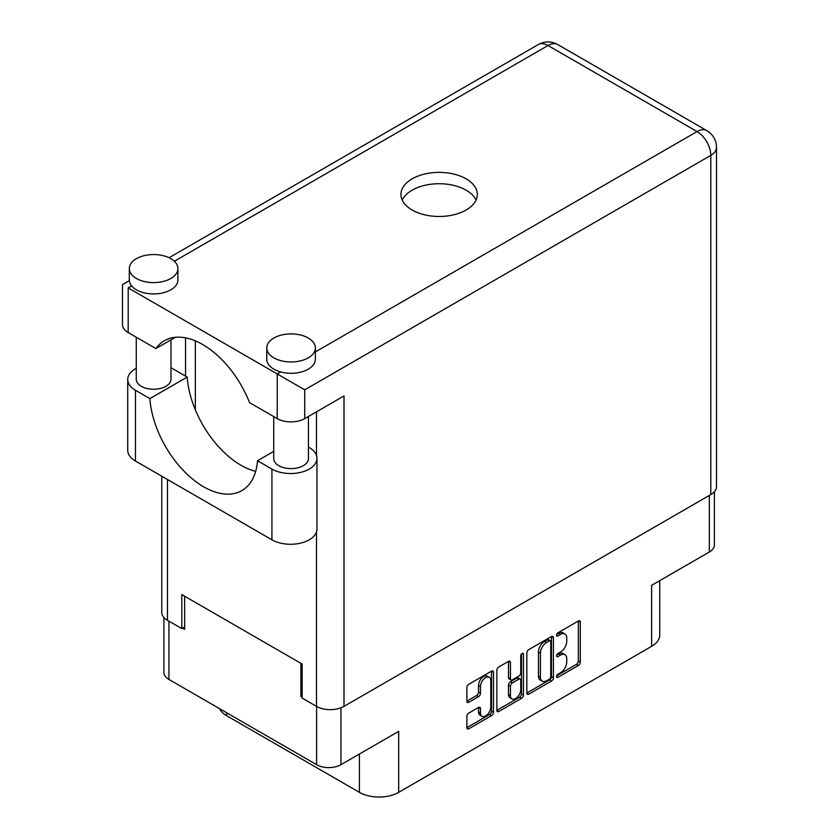 <?xml version="1.0" encoding="UTF-8"?>
<svg xmlns="http://www.w3.org/2000/svg" width="839" height="839" viewBox="0 0 839 839"><rect width="100%" height="100%" fill="white"/><g stroke="black" fill="none" stroke-linecap="round" stroke-linejoin="round"><path stroke-width="1.26" d="M489.273 677.304L487.312 676.171A7.289 4.205 120 0 0 483.673 676.528A7.289 4.205 120 0 0 478.513 685.463L480.474 686.596A7.289 4.205 120 0 1 485.634 677.671A7.289 4.205 120 0 1 489.273 677.304A7.289 4.205 120 0 1 490.784 680.639L490.784 707.015A7.289 4.205 120 0 1 487.606 714.356A7.289 4.205 120 0 1 481.985 716.307A7.289 4.205 120 0 1 480.474 712.972L480.474 708.577A2.727 1.573 120 0 0 479.908 707.329A2.727 1.573 120 0 0 478.545 707.466L468.812 713.077A2.727 1.573 120 0 0 466.883 716.422L466.883 727.665A2.727 1.573 120 0 0 467.449 728.913A2.727 1.573 120 0 0 468.812 728.776L491.56 715.646A2.727 1.573 120 0 0 493.489 712.301L493.489 672.238A2.727 1.573 120 0 0 492.923 670.99A2.727 1.573 120 0 0 491.56 671.127L468.812 684.257A2.727 1.573 120 0 0 466.883 687.602L466.883 701.173A2.727 1.573 120 0 0 467.449 702.421A2.727 1.573 120 0 0 468.812 702.285L478.545 696.664A2.727 1.573 120 0 0 480.474 693.329L480.474 686.596M522.11 653.487L523.463 654.273A1.909 1.101 120 0 0 523.064 653.392A1.909 1.101 120 0 0 522.11 653.487A1.909 1.101 120 0 0 520.757 655.825L520.757 672.742A2.727 1.573 120 0 1 518.838 676.077L512.377 679.81A2.727 1.573 120 0 1 511.014 679.947A2.727 1.573 120 0 1 510.448 678.699L510.448 662.453A2.727 1.573 120 0 0 509.881 661.205A2.727 1.573 120 0 0 508.518 661.331L510.448 662.453M526.829 652.994L526.829 693.056A2.727 1.573 120 0 0 527.395 694.304A2.727 1.573 120 0 0 528.759 694.168L551.506 681.037A2.727 1.573 120 0 0 553.425 677.692L553.425 637.63A2.727 1.573 120 0 0 552.87 636.381A2.727 1.573 120 0 0 551.506 636.518L528.759 649.648A2.727 1.573 120 0 0 526.829 652.994M560.557 672.689L557.914 674.22A1.909 1.101 120 0 0 556.666 675.898A1.909 1.101 120 0 0 556.96 677.43A1.909 1.101 120 0 0 557.914 677.335L578.396 665.505A2.727 1.573 120 0 0 580.315 662.17L580.315 622.108A2.727 1.573 120 0 0 579.749 620.86A2.727 1.573 120 0 0 578.396 620.996L557.914 632.816A1.909 1.101 120 0 0 556.666 634.504A1.909 1.101 120 0 0 556.96 636.035A1.909 1.101 120 0 0 557.914 635.941L560.557 634.41A8.726 5.034 120 0 1 564.92 633.969A8.726 5.034 120 0 1 566.734 637.965L566.734 641.3A8.726 5.034 120 0 1 560.557 651.987L557.914 653.518A1.909 1.101 120 0 0 556.666 655.196A1.909 1.101 120 0 0 556.96 656.727A1.909 1.101 120 0 0 557.914 656.633L560.557 655.102A8.726 5.034 120 0 1 564.92 654.672A8.726 5.034 120 0 1 566.734 658.667L566.734 662.002A8.726 5.034 120 0 1 560.557 672.689M496.856 710.318L519.572 697.199L521.533 698.342A2.727 1.573 120 0 0 523.463 694.996L523.463 654.273M521.533 698.342L498.786 711.472A2.727 1.573 120 0 1 497.422 711.608A2.727 1.573 120 0 1 496.856 710.36L496.856 670.298A2.727 1.573 120 0 1 498.786 666.953L508.518 661.331M226.666 712.762L226.666 715.719L359.417 792.352A27.771 16.035 0 0 0 398.682 792.352L651.609 646.334A27.771 16.035 0 0 0 659.737 634.997L659.737 580.64M651.609 646.334L651.609 585.339L709.333 552.01A17.22 9.942 0 0 0 714.377 544.983L714.377 491.748M163.899 617.473L163.899 672.406A17.22 9.942 0 0 0 168.933 679.433L316.607 764.686A17.22 9.942 0 0 0 340.949 764.686L398.682 731.356L398.682 792.352M226.666 715.719A27.771 16.035 180 0 1 219.535 708.651M302.176 695.699L300.897 696.443L302.176 697.178M300.897 696.443L300.897 663.334M182.587 628.138L184.643 629.323L184.643 596.225M564.92 654.672L562.959 653.539A8.726 5.034 120 0 0 558.596 653.969L560.557 655.102M556.708 655.06L558.596 653.969M564.92 633.969L562.959 632.837A8.726 5.034 120 0 0 558.596 633.277L560.557 634.41M556.708 634.357L558.596 633.277M556.708 675.762L576.424 664.373A2.727 1.573 120 0 0 578.354 661.038L578.354 621.017M526.829 693.014L549.535 679.905A2.727 1.573 120 0 0 551.464 676.559L551.464 636.539L553.425 637.63M549.388 679.139A1.909 1.101 120 0 0 550.73 676.8L550.73 641.636A1.909 1.101 120 0 0 550.332 640.765A1.909 1.101 120 0 0 549.388 640.86L546.588 642.475A8.726 5.034 120 0 0 540.421 653.162L540.421 677.199A8.726 5.034 120 0 0 542.225 681.184A8.726 5.034 120 0 0 546.588 680.754L549.388 679.139M550.332 640.765L548.37 639.633A1.909 1.101 120 0 0 547.416 639.727L549.388 640.86M542.225 681.184L540.264 680.051A8.726 5.034 120 0 1 538.46 676.056L538.46 652.018A8.726 5.034 120 0 1 544.626 641.342L547.416 639.727M508.486 661.352L508.486 677.566A2.727 1.573 120 0 0 509.053 678.814L511.014 679.947M521.491 654.011L521.491 693.863L523.463 694.996M510.448 695.552A7.289 4.205 120 0 0 511.958 698.897A7.289 4.205 120 0 0 517.579 696.936A7.289 4.205 120 0 0 520.757 689.606L520.757 680.314A2.727 1.573 120 0 0 520.19 679.066A2.727 1.573 120 0 0 518.838 679.191L512.377 682.925A2.727 1.573 120 0 0 510.448 686.26L510.448 695.552L508.486 694.419A7.289 4.205 120 0 0 509.997 697.754L511.958 698.897M520.19 679.066L518.229 677.933A2.727 1.573 120 0 0 516.866 678.059L518.838 679.191M508.486 694.419L508.486 685.127A2.727 1.573 120 0 1 510.416 681.792L516.866 678.059M519.572 697.199A2.727 1.573 120 0 0 521.491 693.863M481.985 716.307L480.023 715.174A7.289 4.205 120 0 1 478.513 711.839L478.513 707.487M466.883 701.131L476.583 695.531A2.727 1.573 120 0 0 478.513 692.196L478.513 685.463M466.883 727.623L489.598 714.503A2.727 1.573 120 0 0 491.518 711.168L491.518 671.148M273.724 451.382L257.51 460.747L271.93 469.074A26.387 15.228 -0 0 0 309.245 469.074A26.387 15.228 -0 0 0 316.964 458.304A26.387 15.228 -0 0 0 309.245 447.533L308.437 447.061M271.93 469.074L271.93 539.813A26.387 15.228 -0 0 0 309.245 539.813A26.387 15.228 -0 0 0 316.964 529.042L316.964 458.304M136.442 258.653A24.3 14.032 -0 0 0 129.321 268.574A24.3 14.032 -0 0 0 144.318 281.537A24.3 14.032 -0 0 0 170.799 278.496A24.3 14.032 -0 0 0 177.92 268.574A24.3 14.032 -0 0 0 162.923 255.612A24.3 14.032 -0 0 0 136.442 258.653M129.321 268.574L129.321 279.911A24.3 14.032 -0 0 0 131.65 285.91A24.3 14.032 -0 0 0 170.799 289.833A24.3 14.032 -0 0 0 177.92 279.911L177.92 268.574M273.892 338.012A24.3 14.032 -0 0 0 266.781 347.933A24.3 14.032 -0 0 0 281.778 360.896A24.3 14.032 -0 0 0 308.259 357.854A24.3 14.032 -0 0 0 315.38 347.933A24.3 14.032 -0 0 0 300.372 334.971A24.3 14.032 -0 0 0 273.892 338.012M266.781 347.933L266.781 359.27A24.3 14.032 -0 0 0 280.698 371.95A24.3 14.032 -0 0 0 308.259 369.191A24.3 14.032 -0 0 0 315.38 359.27L315.38 347.933M466.138 210.023A38.185 22.045 -0 0 0 477.318 194.428A38.185 22.045 -0 0 0 453.752 174.061A38.185 22.045 -0 0 0 412.138 178.843A38.185 22.045 -0 0 0 400.948 194.428A38.185 22.045 -0 0 0 424.524 214.794A38.185 22.045 -0 0 0 466.138 210.023M402.238 200.102A38.185 22.045 180 0 1 412.138 190.18A38.185 22.045 180 0 1 449.054 184.475A38.185 22.045 180 0 1 476.038 200.102M308.437 416.48L308.437 458.587A17.357 10.016 180 0 1 303.351 465.666A17.357 10.016 180 0 1 284.431 467.847A17.357 10.016 180 0 1 273.724 458.587L273.724 416.595M170.978 339.858L170.978 379.228A17.357 10.016 180 0 1 165.891 386.307A17.357 10.016 180 0 1 146.982 388.488A17.357 10.016 180 0 1 136.264 379.228L136.264 337.236M315.38 351.929L697.062 131.566A19.444 11.222 -120 0 1 710.811 155.372A19.444 11.222 -0 0 0 716.506 147.433L716.506 486.651A19.444 11.222 180 0 1 710.811 494.58L710.811 155.372L304.725 389.82L128.189 287.903C120.774 283.624 120.774 283.624 128.189 287.903L128.189 332.569L155.886 348.563L175.414 337.288M128.189 332.569A19.444 11.222 180 0 1 122.494 324.641L122.494 284.62L129.353 280.656M167.464 479.499L167.464 620.315L181.801 628.589L184.643 626.943M167.464 620.315A19.444 11.222 180 0 1 161.77 612.376L161.77 476.216M710.811 494.58L344 706.365A19.444 11.222 180 0 1 316.502 706.365L302.176 698.079L302.176 664.069L181.801 594.578L181.801 628.589M185.534 376.103L185.534 337.844M304.725 389.82L304.725 418.619L344 395.945L344 706.365M195.351 409.862L195.351 340.865M304.725 418.619A19.444 11.222 180 0 1 277.237 418.619L277.237 373.953L280.698 371.95M155.886 348.563A76.643 44.247 -120 0 1 164.392 340.739A76.643 44.247 -120 0 1 249.529 402.626L277.237 418.619M255.664 471.392A76.37 44.089 60 0 1 187.191 377.068L172.771 368.741A26.387 15.228 180 0 0 170.978 367.797M271.93 539.813L135.457 461.02A26.387 15.228 180 0 1 127.727 450.249L127.727 379.511A26.387 15.228 180 0 1 136.264 368.29M187.191 377.068L149.887 398.609L135.457 390.282A26.387 15.228 180 0 1 127.727 379.511M149.887 398.609A76.37 44.089 -120 0 0 185.136 472.305A76.37 44.089 -120 0 0 241.873 490.595A76.37 44.089 -120 0 0 257.51 460.747M709.333 552.01L709.333 495.43M340.949 764.686L340.949 707.791M168.933 679.433L168.933 621.164M316.607 764.686L316.607 706.417M556.561 655.857L557.914 656.633M556.561 635.154L557.914 635.941M578.396 620.996L580.315 622.108M578.354 661.038L580.315 662.17M576.424 664.373L578.396 665.505M556.561 676.559L557.914 677.335M551.464 676.559L553.425 677.692M549.535 679.905L551.506 681.037M526.829 693.056L528.759 694.168M544.626 641.342L546.588 642.475M538.46 652.018L540.421 653.162M538.46 676.056L540.421 677.199M496.856 710.36L498.786 711.472M508.486 677.566L510.448 678.699M510.416 681.792L512.377 682.925M508.486 685.127L510.448 686.26M478.545 707.466L480.474 708.577M478.513 711.839L480.474 712.972M478.513 692.196L480.474 693.329M476.583 695.531L478.545 696.664M466.883 701.173L468.812 702.285M491.56 671.127L493.489 672.238M491.518 711.168L493.489 712.301M489.598 714.503L491.56 715.646M466.883 727.665L468.812 728.776M359.417 754.03L359.417 792.352M716.506 147.433A19.444 19.444 0 0 0 706.784 130.601A19.444 11.222 120 0 0 697.062 131.566L548.024 45.516L174.355 261.254M131.65 285.91L128.189 287.903M316.502 706.365L316.502 531.884M316.502 455.462L316.502 411.823M538.302 44.551A19.444 11.222 60 0 1 548.024 45.516A19.444 11.222 120 0 1 557.746 44.551A19.444 19.444 0 0 0 538.302 44.551L169.059 257.741M135.457 390.282L135.457 461.02M706.784 130.601L557.746 44.551"/></g></svg>
